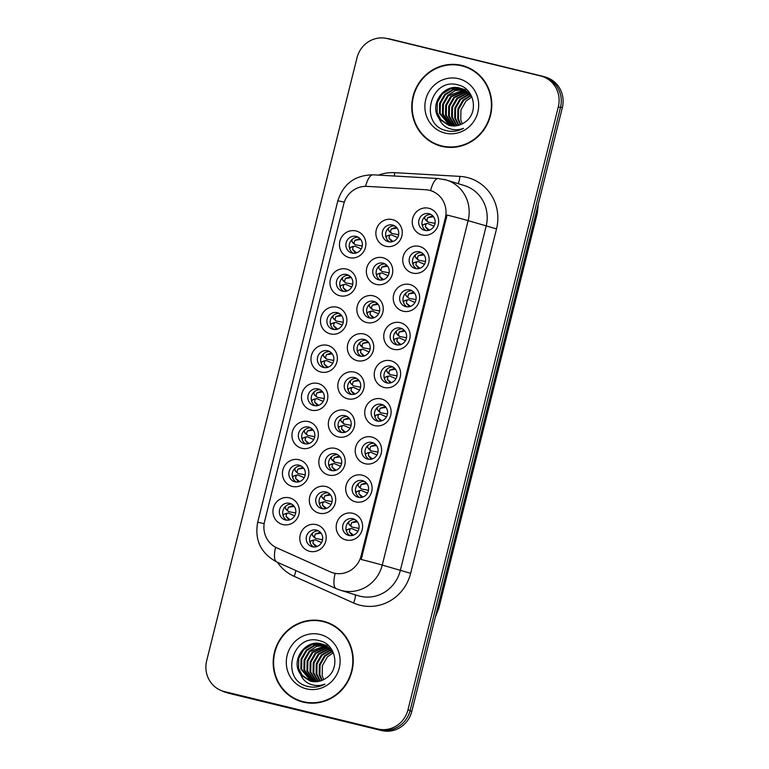 <?xml version="1.0" encoding="UTF-8"?>
<svg xmlns="http://www.w3.org/2000/svg" width="769" height="769" viewBox="0 0 769 769"><rect width="100%" height="100%" fill="white"/><g stroke="black" fill="none" stroke-linecap="round" stroke-linejoin="round"><path stroke-width="1.15" d="M349.357 257.644A13.755 13.15 107.2 0 1 339.898 241.178A13.755 13.15 107.2 0 1 356.009 230.95A13.755 13.15 107.2 0 1 365.458 247.416A13.755 13.15 107.2 0 1 349.357 257.644M356.201 236.4A8.594 8.219 -72.8 0 0 346.194 242.552A8.594 8.219 -72.8 0 0 352.039 253.078A8.594 8.219 -72.8 0 0 362.045 246.926A8.594 8.219 -72.8 0 0 356.201 236.4M320.836 372.033A13.755 13.15 107.2 0 1 311.378 355.566A13.755 13.15 107.2 0 1 327.488 345.339A13.755 13.15 107.2 0 1 336.937 361.805A13.755 13.15 107.2 0 1 320.836 372.033M327.681 350.789A8.594 8.219 -72.8 0 0 317.674 356.941A8.594 8.219 -72.8 0 0 323.518 367.467A8.594 8.219 -72.8 0 0 333.525 361.315A8.594 8.219 -72.8 0 0 327.681 350.789M311.33 410.156A13.755 13.15 107.2 0 1 301.871 393.699A13.755 13.15 107.2 0 1 317.982 383.471A13.755 13.15 107.2 0 1 327.431 399.938A13.755 13.15 107.2 0 1 311.33 410.156M318.174 388.922A8.594 8.219 -72.8 0 0 308.167 395.074A8.594 8.219 -72.8 0 0 314.012 405.599A8.594 8.219 -72.8 0 0 324.018 399.447A8.594 8.219 -72.8 0 0 318.174 388.922M301.813 448.289A13.755 13.15 107.2 0 1 292.364 431.832A13.755 13.15 107.2 0 1 308.475 421.604A13.755 13.15 107.2 0 1 317.924 438.061A13.755 13.15 107.2 0 1 301.813 448.289M308.667 427.055A8.594 8.219 -72.8 0 0 298.66 433.207A8.594 8.219 -72.8 0 0 304.505 443.732A8.594 8.219 -72.8 0 0 314.511 437.58A8.594 8.219 -72.8 0 0 308.667 427.055M330.343 333.9A13.755 13.15 107.2 0 1 320.884 317.443A13.755 13.15 107.2 0 1 336.995 307.216A13.755 13.15 107.2 0 1 346.444 323.672A13.755 13.15 107.2 0 1 330.343 333.9M337.187 312.666A8.594 8.219 -72.8 0 0 327.181 318.818A8.594 8.219 -72.8 0 0 333.025 329.343A8.594 8.219 -72.8 0 0 343.032 323.191A8.594 8.219 -72.8 0 0 337.187 312.666M339.85 295.767A13.755 13.15 107.2 0 1 330.391 279.31A13.755 13.15 107.2 0 1 346.502 269.083A13.755 13.15 107.2 0 1 355.951 285.539A13.755 13.15 107.2 0 1 339.85 295.767M346.694 274.533A8.594 8.219 -72.8 0 0 336.687 280.685A8.594 8.219 -72.8 0 0 342.532 291.211A8.594 8.219 -72.8 0 0 352.538 285.059A8.594 8.219 -72.8 0 0 346.694 274.533M292.307 486.421A13.755 13.15 107.2 0 1 282.857 469.955A13.755 13.15 107.2 0 1 298.968 459.737A13.755 13.15 107.2 0 1 308.417 476.194A13.755 13.15 107.2 0 1 292.307 486.421M299.16 465.178A8.594 8.219 -72.8 0 0 289.154 471.33A8.594 8.219 -72.8 0 0 294.998 481.865A8.594 8.219 -72.8 0 0 305.005 475.713A8.594 8.219 -72.8 0 0 299.16 465.178M282.8 524.554A13.755 13.15 107.2 0 1 273.351 508.088A13.755 13.15 107.2 0 1 289.461 497.86A13.755 13.15 107.2 0 1 298.91 514.326A13.755 13.15 107.2 0 1 282.8 524.554M289.653 503.311A8.594 8.219 -72.8 0 0 279.647 509.463A8.594 8.219 -72.8 0 0 285.491 519.988A8.594 8.219 -72.8 0 0 295.498 513.836A8.594 8.219 -72.8 0 0 289.653 503.311M385.74 246.291A13.755 13.15 107.2 0 1 376.281 229.825A13.755 13.15 107.2 0 1 392.392 219.598A13.755 13.15 107.2 0 1 401.851 236.064A13.755 13.15 107.2 0 1 385.74 246.291M392.584 225.048A8.594 8.219 -72.8 0 0 382.578 231.2A8.594 8.219 -72.8 0 0 388.432 241.726A8.594 8.219 -72.8 0 0 398.429 235.574A8.594 8.219 -72.8 0 0 392.584 225.048M376.233 284.415A13.755 13.15 107.2 0 1 366.775 267.958A13.755 13.15 107.2 0 1 382.885 257.73A13.755 13.15 107.2 0 1 392.344 274.197A13.755 13.15 107.2 0 1 376.233 284.415M383.077 263.181A8.594 8.219 -72.8 0 0 373.071 269.333A8.594 8.219 -72.8 0 0 378.915 279.858A8.594 8.219 -72.8 0 0 388.922 273.706A8.594 8.219 -72.8 0 0 383.077 263.181M347.713 398.813A13.755 13.15 107.2 0 1 338.254 382.347A13.755 13.15 107.2 0 1 354.365 372.119A13.755 13.15 107.2 0 1 363.814 388.585A13.755 13.15 107.2 0 1 347.713 398.813M354.557 377.569A8.594 8.219 -72.8 0 0 344.55 383.721A8.594 8.219 -72.8 0 0 350.395 394.247A8.594 8.219 -72.8 0 0 360.401 388.095A8.594 8.219 -72.8 0 0 354.557 377.569M366.726 322.547A13.755 13.15 107.2 0 1 357.268 306.091A13.755 13.15 107.2 0 1 373.378 295.863A13.755 13.15 107.2 0 1 382.827 312.32A13.755 13.15 107.2 0 1 366.726 322.547M373.571 301.313A8.594 8.219 -72.8 0 0 363.564 307.465A8.594 8.219 -72.8 0 0 369.408 317.991A8.594 8.219 -72.8 0 0 379.415 311.839A8.594 8.219 -72.8 0 0 373.571 301.313M357.22 360.68A13.755 13.15 107.2 0 1 347.761 344.214A13.755 13.15 107.2 0 1 363.872 333.996A13.755 13.15 107.2 0 1 373.321 350.453A13.755 13.15 107.2 0 1 357.22 360.68M364.064 339.437A8.594 8.219 -72.8 0 0 354.057 345.589A8.594 8.219 -72.8 0 0 359.902 356.124A8.594 8.219 -72.8 0 0 369.908 349.972A8.594 8.219 -72.8 0 0 364.064 339.437M319.193 513.202A13.755 13.15 107.2 0 1 309.734 496.736A13.755 13.15 107.2 0 1 325.845 486.508A13.755 13.15 107.2 0 1 335.294 502.974A13.755 13.15 107.2 0 1 319.193 513.202M326.037 491.958A8.594 8.219 -72.8 0 0 316.03 498.11A8.594 8.219 -72.8 0 0 321.875 508.636A8.594 8.219 -72.8 0 0 331.881 502.484A8.594 8.219 -72.8 0 0 326.037 491.958M328.699 475.069A13.755 13.15 107.2 0 1 319.241 458.612A13.755 13.15 107.2 0 1 335.351 448.385A13.755 13.15 107.2 0 1 344.8 464.841A13.755 13.15 107.2 0 1 328.699 475.069M335.544 453.835A8.594 8.219 -72.8 0 0 325.537 459.987A8.594 8.219 -72.8 0 0 331.381 470.513A8.594 8.219 -72.8 0 0 341.388 464.361A8.594 8.219 -72.8 0 0 335.544 453.835M338.206 436.936A13.755 13.15 107.2 0 1 328.748 420.48A13.755 13.15 107.2 0 1 344.858 410.252A13.755 13.15 107.2 0 1 354.307 426.708A13.755 13.15 107.2 0 1 338.206 436.936M345.05 415.702A8.594 8.219 -72.8 0 0 335.044 421.854A8.594 8.219 -72.8 0 0 340.888 432.38A8.594 8.219 -72.8 0 0 350.895 426.228A8.594 8.219 -72.8 0 0 345.05 415.702M309.686 551.325A13.755 13.15 107.2 0 1 300.227 534.868A13.755 13.15 107.2 0 1 316.338 524.641A13.755 13.15 107.2 0 1 325.787 541.107A13.755 13.15 107.2 0 1 309.686 551.325M316.53 530.091A8.594 8.219 -72.8 0 0 306.523 536.243A8.594 8.219 -72.8 0 0 312.368 546.769A8.594 8.219 -72.8 0 0 322.374 540.617A8.594 8.219 -72.8 0 0 316.53 530.091M355.576 501.849A13.755 13.15 107.2 0 1 346.117 485.393A13.755 13.15 107.2 0 1 362.228 475.165A13.755 13.15 107.2 0 1 371.687 491.622A13.755 13.15 107.2 0 1 355.576 501.849M362.42 480.606A8.594 8.219 -72.8 0 0 352.423 486.758A8.594 8.219 -72.8 0 0 358.267 497.293A8.594 8.219 -72.8 0 0 368.264 491.141A8.594 8.219 -72.8 0 0 362.42 480.606M365.083 463.717A13.755 13.15 107.2 0 1 355.634 447.26A13.755 13.15 107.2 0 1 371.735 437.032A13.755 13.15 107.2 0 1 381.193 453.489A13.755 13.15 107.2 0 1 365.083 463.717M371.927 442.483A8.594 8.219 -72.8 0 0 361.93 448.635A8.594 8.219 -72.8 0 0 367.774 459.16A8.594 8.219 -72.8 0 0 377.771 453.008A8.594 8.219 -72.8 0 0 371.927 442.483M374.59 425.593A13.755 13.15 107.2 0 1 365.14 409.127A13.755 13.15 107.2 0 1 381.241 398.9A13.755 13.15 107.2 0 1 390.7 415.366A13.755 13.15 107.2 0 1 374.59 425.593M381.434 404.35A8.594 8.219 -72.8 0 0 371.437 410.502A8.594 8.219 -72.8 0 0 377.281 421.028A8.594 8.219 -72.8 0 0 387.278 414.876A8.594 8.219 -72.8 0 0 381.434 404.35M384.096 387.461A13.755 13.15 107.2 0 1 374.647 370.994A13.755 13.15 107.2 0 1 390.748 360.767A13.755 13.15 107.2 0 1 400.207 377.233A13.755 13.15 107.2 0 1 384.096 387.461M390.94 366.217A8.594 8.219 -72.8 0 0 380.943 372.369A8.594 8.219 -72.8 0 0 386.788 382.904A8.594 8.219 -72.8 0 0 396.785 376.743A8.594 8.219 -72.8 0 0 390.94 366.217M393.603 349.328A13.755 13.15 107.2 0 1 384.154 332.871A13.755 13.15 107.2 0 1 400.255 322.644A13.755 13.15 107.2 0 1 409.714 339.1A13.755 13.15 107.2 0 1 393.603 349.328M400.447 328.094A8.594 8.219 -72.8 0 0 390.45 334.246A8.594 8.219 -72.8 0 0 396.295 344.772A8.594 8.219 -72.8 0 0 406.292 338.62A8.594 8.219 -72.8 0 0 400.447 328.094M403.11 311.195A13.755 13.15 107.2 0 1 393.661 294.738A13.755 13.15 107.2 0 1 409.762 284.511A13.755 13.15 107.2 0 1 419.22 300.967A13.755 13.15 107.2 0 1 403.11 311.195M409.954 289.961A8.594 8.219 -72.8 0 0 399.957 296.113A8.594 8.219 -72.8 0 0 405.801 306.639A8.594 8.219 -72.8 0 0 415.798 300.487A8.594 8.219 -72.8 0 0 409.954 289.961M412.617 273.072A13.755 13.15 107.2 0 1 403.167 256.606A13.755 13.15 107.2 0 1 419.268 246.378A13.755 13.15 107.2 0 1 428.727 262.844A13.755 13.15 107.2 0 1 412.617 273.072M419.461 251.828A8.594 8.219 -72.8 0 0 409.464 257.98A8.594 8.219 -72.8 0 0 415.308 268.506A8.594 8.219 -72.8 0 0 425.305 262.354A8.594 8.219 -72.8 0 0 419.461 251.828M422.123 234.939A13.755 13.15 107.2 0 1 412.674 218.483A13.755 13.15 107.2 0 1 428.775 208.255A13.755 13.15 107.2 0 1 438.234 224.711A13.755 13.15 107.2 0 1 422.123 234.939M428.967 213.695A8.594 8.219 -72.8 0 0 418.97 219.857A8.594 8.219 -72.8 0 0 424.815 230.383A8.594 8.219 -72.8 0 0 434.821 224.231A8.594 8.219 -72.8 0 0 428.967 213.695M346.069 539.982A13.755 13.15 107.2 0 1 336.611 523.516A13.755 13.15 107.2 0 1 352.721 513.288A13.755 13.15 107.2 0 1 362.18 529.754A13.755 13.15 107.2 0 1 346.069 539.982M352.913 518.739A8.594 8.219 -72.8 0 0 342.916 524.891A8.594 8.219 -72.8 0 0 348.761 535.416A8.594 8.219 -72.8 0 0 358.758 529.264A8.594 8.219 -72.8 0 0 352.913 518.739M353.327 253.28A8.594 8.219 107.2 0 1 358.277 237.237M324.806 367.678A8.594 8.219 107.2 0 1 329.757 351.625M315.3 405.801A8.594 8.219 107.2 0 1 320.25 389.758M305.793 443.934A8.594 8.219 107.2 0 1 310.743 427.891M334.313 329.545A8.594 8.219 107.2 0 1 339.264 313.492M343.82 291.413A8.594 8.219 107.2 0 1 348.77 275.369M296.286 482.067A8.594 8.219 107.2 0 1 301.237 466.014M286.779 520.19A8.594 8.219 107.2 0 1 291.73 504.147M389.71 241.937A8.594 8.219 107.2 0 1 394.66 225.884M380.203 280.06A8.594 8.219 107.2 0 1 385.154 264.017M351.683 394.449A8.594 8.219 107.2 0 1 356.633 378.406M370.696 318.193A8.594 8.219 107.2 0 1 375.647 302.15M361.19 356.326A8.594 8.219 107.2 0 1 366.14 340.273M323.163 508.847A8.594 8.219 107.2 0 1 328.113 492.794M332.669 470.715A8.594 8.219 107.2 0 1 337.62 454.662M342.176 432.582A8.594 8.219 107.2 0 1 347.127 416.538M313.656 546.97A8.594 8.219 107.2 0 1 318.606 530.927M359.546 497.495A8.594 8.219 107.2 0 1 364.506 481.442M369.053 459.362A8.594 8.219 107.2 0 1 374.013 443.319M378.559 421.229A8.594 8.219 107.2 0 1 383.52 405.186M388.066 383.106A8.594 8.219 107.2 0 1 393.026 367.053M397.573 344.973A8.594 8.219 107.2 0 1 402.533 328.921M407.08 306.841A8.594 8.219 107.2 0 1 412.04 290.797M416.587 268.708A8.594 8.219 107.2 0 1 421.547 252.665M426.093 230.585A8.594 8.219 107.2 0 1 431.053 214.532M350.039 535.618A8.594 8.219 107.2 0 1 354.999 519.575M425.526 189.722A23.214 22.195 107.2 0 1 429.362 190.289A23.214 22.195 107.2 0 1 430.592 190.635A23.214 22.195 107.2 0 1 445.309 218.069L361.094 555.833A23.214 22.195 107.2 0 1 332.679 572.751A23.214 22.195 107.2 0 1 330.257 571.838L276.907 547.903A23.214 22.195 107.2 0 1 264.613 521.382L343.695 204.208A23.214 22.195 107.2 0 1 367.044 186.377L425.526 189.722M461.871 65.432A41.689 39.873 -72.8 0 0 413.347 95.279A41.689 39.873 -72.8 0 0 439.483 145.726A41.689 39.873 -72.8 0 0 441.694 146.331A41.689 39.873 -72.8 0 0 490.218 116.494A41.689 39.873 -72.8 0 0 464.082 66.047A41.689 39.873 -72.8 0 0 461.871 65.432M465.034 66.355A41.689 39.873 -72.8 0 0 463.784 66.028A41.689 39.873 -72.8 0 0 456.969 65.009M433.024 142.573A41.689 39.873 -72.8 0 0 440.445 146.004M323.297 621.208A41.689 39.873 -72.8 0 0 274.773 651.045A41.689 39.873 -72.8 0 0 300.91 701.491A41.689 39.873 -72.8 0 0 303.13 702.107A41.689 39.873 -72.8 0 0 351.644 672.269A41.689 39.873 -72.8 0 0 325.508 621.823A41.689 39.873 -72.8 0 0 323.297 621.208M326.469 622.131A41.689 39.873 -72.8 0 0 325.22 621.804A41.689 39.873 -72.8 0 0 318.395 620.775M294.45 698.348A41.689 39.873 -72.8 0 0 301.881 701.78M447.058 215.032L361.18 559.467A30.087 0.509 14 0 1 382.251 565.08A34.384 32.884 107.2 0 1 341.984 590.65A34.384 32.884 107.2 0 1 340.158 590.14L358.162 595.706A34.384 32.884 -72.8 0 0 359.988 596.206A34.384 32.884 -72.8 0 0 400.264 570.636L486.143 226.201A34.384 32.884 -72.8 0 0 464.332 185.55L446.318 179.994A34.384 32.884 107.2 0 1 468.129 220.636A30.087 0.509 -166 0 0 447.058 215.032M431.803 191L433.649 191.673M223.039 691.196L225.202 691.869A25.79 24.666 -72.8 0 0 226.567 692.244L379.934 729.646A25.79 24.666 -72.8 0 0 410.137 710.469L560.476 107.497A25.79 24.666 -72.8 0 0 544.116 77.006L541.962 76.342A25.79 24.666 -72.8 0 0 540.588 75.968L387.22 38.565A25.79 24.666 -72.8 0 0 357.018 57.733L206.678 660.715A25.79 24.666 -72.8 0 0 223.039 691.196A25.79 24.666 -72.8 0 0 224.404 691.571L377.771 728.983A25.79 24.666 -72.8 0 0 407.974 709.806L558.313 106.833A25.79 24.666 -72.8 0 0 541.962 76.342M275.571 547.249A30.087 8.738 114.2 0 0 276.821 562.014L336.264 588.679A30.087 8.738 114.2 0 1 335.121 573.472L333.967 573.145M221.683 690.735A25.79 24.666 -72.8 0 0 225.509 692.292L227.672 692.965A25.79 24.666 -72.8 0 0 229.047 693.34L381.616 730.55A25.79 24.666 -72.8 0 0 411.819 711.373L562.322 107.737A25.79 24.666 -72.8 0 0 545.961 77.246L543.798 76.583A25.79 24.666 -72.8 0 0 542.433 76.198L389.864 38.988A25.79 24.666 -72.8 0 0 386.74 38.45M556.198 85.551A25.79 24.666 -72.8 0 0 543.798 76.583M225.509 692.292A25.79 24.666 -72.8 0 0 226.884 692.677L379.453 729.887A25.79 24.666 -72.8 0 0 396.035 727.935M348.857 521.728L348.617 523.795L352.164 527.14L358.96 528.38M346.444 531.264L347.155 529.678L351.058 528.572L349.914 529.082L349.309 531.86L352.356 535.56M353.125 534.984L349.309 531.86M351.058 528.572L351.808 528.563L351.058 528.572M357.941 531.254L351.808 528.563M356.681 520.882L351.596 522.67L350.789 525.573L352.164 527.14M351.596 522.67L357.181 521.843M349.155 529.11L348.472 529.12L349.155 529.11M350.078 525.429L349.491 525.016M312.474 533.08L312.233 535.147L315.78 538.483L322.576 539.732M310.061 542.606L310.763 541.02L314.675 539.925L313.531 540.434L312.916 543.202L315.972 546.913M316.741 546.336L312.916 543.202M314.675 539.925L315.425 539.905L314.675 539.925M321.557 542.597L315.425 539.905M320.298 532.235L315.213 534.022L314.406 536.925L315.78 538.483M315.213 534.022L320.798 533.196M312.772 540.463L312.079 540.472L312.772 540.463M313.685 536.781L313.108 536.368M295.7 512.952L288.904 511.702M286.808 510.001L288.26 511.26L285.357 508.367L285.597 506.3M293.412 505.454L288.327 507.242L287.519 510.145M288.327 507.242L293.921 506.415M289.865 519.556L286.039 516.422L289.096 520.132M286.645 513.654L283.886 514.24L287.798 513.144L286.645 513.654L286.039 516.422M287.798 513.144L288.548 513.134L287.798 513.144M294.681 515.816L288.548 513.134M283.886 514.24L283.184 515.826M285.357 508.367L286.231 509.587M439.608 145.312A41.266 39.459 -72.8 0 0 441.8 145.918A41.266 39.459 -72.8 0 0 489.824 116.388A41.266 39.459 -72.8 0 0 463.957 66.461A41.266 39.459 -72.8 0 0 461.765 65.855A41.266 39.459 -72.8 0 0 413.741 95.385A41.266 39.459 -72.8 0 0 439.608 145.312L441.531 145.908A41.266 39.459 -72.8 0 0 443.723 146.514A41.266 39.459 -72.8 0 0 448.519 147.36M472.464 69.787A41.266 39.459 -72.8 0 0 465.87 67.047L463.957 66.461M462.256 123.867L460.756 119.82L460.948 109.88L465.966 101.124L471.868 96.932M460.275 124.761L457.709 118.878L457.891 108.938L462.919 100.181L470.724 95.221M460.766 124.568L458.468 119.118L458.66 109.179L463.678 100.422L471.013 95.625M458.391 125.376L454.662 117.936L454.844 108.006L459.872 99.239L469.503 93.751M458.853 125.241L455.421 118.176L455.604 108.237L460.631 99.48L469.821 94.106M456.575 125.76L451.614 116.994L451.797 107.064L456.815 98.297L468.225 92.482M457.017 125.683L452.374 117.234L452.557 107.295L457.584 98.538L468.552 92.78M454.815 125.953L448.558 116.061L448.75 106.122L453.768 97.365L466.898 91.386M455.248 125.924L449.327 116.292L449.509 106.353L454.527 97.596L467.235 91.646M453.114 125.972L445.511 115.119L445.693 105.18L450.721 96.423L465.514 90.434M453.527 125.981L446.27 115.35L446.462 105.411L451.48 96.654L465.87 90.665M451.461 125.847L442.463 114.177L442.646 104.238L447.673 95.481L455.181 90.617L464.092 89.637M464.495 89.694L465.678 89.906M451.864 125.895L443.223 114.408L443.405 104.469L448.433 95.712L464.457 89.819M449.855 125.568L439.407 113.235L439.599 103.296L444.617 94.539L452.941 89.406L462.63 88.964M463.015 89.06L464.178 89.377M450.25 125.645L440.176 113.466L440.358 103.527L445.386 94.77L453.499 89.704L462.996 89.117M463.39 89.204L464.553 89.492M439.041 118.33L449.481 125.482C454.94 126.702 460.025 125.645 464.716 122.329C479.029 113.466 474.733 88.82 458.785 85.128C431.101 76.102 418.298 123.011 445.059 130.336L446.404 130.701C452.345 132.076 458.055 131.288 463.544 128.336C458.218 130.317 453.028 130.221 447.971 128.038C443.732 126.116 440.752 122.886 439.041 118.33L438.686 117.801C429.15 104.671 443.886 83.139 460.064 88.137L471.916 97.019M448.673 125.26L441.291 120.464L437.119 112.524L437.311 102.585L442.329 93.828L450.913 88.618L461.506 88.55M458.564 78.688A28.03 26.809 -72.8 0 0 425.738 99.537A28.03 26.809 -72.8 0 0 445.001 133.075A28.03 26.809 -72.8 0 0 477.828 112.236A28.03 26.809 -72.8 0 0 458.564 78.688M301.044 701.078A41.266 39.459 -72.8 0 0 303.236 701.684A41.266 39.459 -72.8 0 0 351.25 672.154A41.266 39.459 -72.8 0 0 325.383 622.227A41.266 39.459 -72.8 0 0 323.191 621.621A41.266 39.459 -72.8 0 0 275.177 651.16A41.266 39.459 -72.8 0 0 301.044 701.078L302.957 701.674A41.266 39.459 -72.8 0 0 305.149 702.28A41.266 39.459 -72.8 0 0 309.945 703.126M333.89 625.562A41.266 39.459 -72.8 0 0 327.306 622.823L325.383 622.227M323.682 679.633L322.192 675.595L322.374 665.656L327.402 656.899L333.294 652.698M321.711 680.527L319.145 674.653L319.327 664.714L324.345 655.957L332.15 650.997M322.192 680.334L319.904 674.884L320.087 664.954L325.114 656.188L332.448 651.401M319.817 681.142L316.088 673.711L316.28 663.772L321.298 655.015L330.939 649.526M320.288 681.017L316.857 673.942L317.039 664.012L322.067 655.246L331.247 649.872M318.001 681.526L313.041 672.769L313.223 662.83L318.251 654.073L329.661 648.257M318.453 681.449L313.8 673L313.992 663.07L319.01 654.304L329.988 648.555M316.242 681.719L309.994 671.827L310.176 661.888L315.203 653.131L328.325 647.152M316.684 681.69L310.753 672.068L310.936 662.128L315.963 653.371L328.661 647.411M314.54 681.747L306.937 670.885L307.129 660.946L312.147 652.189L326.95 646.21M314.963 681.757L307.706 671.126L307.888 661.186L312.916 652.429L327.296 646.431M312.887 681.613L303.89 669.943L304.072 660.004L309.1 651.247L316.617 646.393L325.527 645.402M325.921 645.46L327.113 645.681M313.3 681.661L304.649 670.184L304.841 660.244L309.859 651.487L325.883 645.595M311.282 681.334L300.842 669.001L301.025 659.062L306.052 650.305L314.377 645.172L324.057 644.739M324.451 644.826L325.604 645.143M311.676 681.421L301.602 669.241L301.784 659.302L306.812 650.545L314.934 645.479L324.431 644.893M324.826 644.97L325.989 645.268M300.468 674.105L310.916 681.247C316.376 682.468 321.452 681.421 326.152 678.095C340.465 669.241 336.168 644.595 320.221 640.894C292.537 631.868 279.724 678.787 306.485 686.102L307.831 686.477C313.771 687.851 319.491 687.063 324.979 684.102C319.654 686.092 314.463 685.996 309.398 683.814C305.158 681.892 302.188 678.652 300.468 674.105L300.112 673.577C290.586 660.436 305.312 638.914 321.5 643.913L333.352 652.794M310.099 681.036L302.717 676.23L298.555 668.299L298.737 658.36L303.765 649.603L312.349 644.393L322.932 644.326M319.991 634.463A28.03 26.809 -72.8 0 0 287.164 655.303A28.03 26.809 -72.8 0 0 306.437 688.851A28.03 26.809 -72.8 0 0 339.254 668.011A28.03 26.809 -72.8 0 0 319.991 634.463M358.364 483.605L358.123 485.662L359.008 486.892M355.951 493.131L356.662 491.545L360.565 490.439L359.421 490.949L358.815 493.727L361.863 497.428M362.632 496.851L358.815 493.727M360.565 490.439L361.315 490.43L360.565 490.439M367.447 493.121L361.315 490.43M368.466 490.257L361.67 489.007M359.584 487.296L358.123 485.662M366.188 482.749L361.103 484.537L360.296 487.45M361.103 484.537L366.688 483.711M358.662 490.978L357.979 490.997L358.662 490.978M367.87 445.472L367.63 447.529L371.177 450.874L377.973 452.124M367.63 447.539L371.177 450.874M365.458 454.998L366.169 453.412L370.072 452.307L368.928 452.826L368.322 455.594L371.369 459.295M372.138 458.728L368.322 455.594M370.072 452.307L370.821 452.297L370.072 452.307M376.954 454.988L370.821 452.297M375.695 444.617L370.61 446.404L369.802 449.317M370.61 446.404L376.195 445.578M368.168 452.845L367.486 452.864L368.168 452.845M369.091 449.163L368.505 448.76M377.377 407.339L377.137 409.406L380.684 412.742L387.48 413.991M374.964 416.865L375.676 415.279L379.578 414.183L378.435 414.693L377.829 417.461L380.876 421.172M381.645 420.595L377.829 417.461M379.578 414.183L380.328 414.174L379.578 414.183M386.461 416.856L380.328 414.174M385.202 406.493L380.117 408.281L379.309 411.184L380.684 412.742M380.117 408.281L385.702 407.455M377.675 414.722L376.993 414.731L377.675 414.722M378.598 411.04L378.012 410.627M386.884 369.207L386.644 371.273L390.191 374.618L396.987 375.868M384.471 378.742L385.182 377.156L389.085 376.051L387.941 376.56L387.336 379.338L390.383 383.039M391.152 382.462L387.336 379.338M389.085 376.051L389.835 376.041L389.085 376.051M395.968 378.733L389.835 376.041M394.708 368.361L389.623 370.149L388.816 373.061L390.191 374.618M389.623 370.149L395.208 369.322M387.182 376.589L386.499 376.608L387.182 376.589M388.105 372.907L387.518 372.504M305.206 474.829L298.41 473.579M296.315 471.868L297.766 473.137L294.863 470.234L295.104 468.167M302.919 467.321L297.834 469.109L297.026 472.022M297.834 469.109L303.428 468.283M299.372 481.423L295.546 478.299L298.603 482M296.152 475.521L293.393 476.117L297.305 475.011L296.152 475.521L295.546 478.299M297.305 475.011L298.055 475.002L297.305 475.011M304.188 477.693L298.055 475.002M293.393 476.117L292.691 477.693M294.863 470.234L295.738 471.464M314.713 436.696L307.917 435.446M305.822 433.735L307.273 435.004L304.37 432.101L304.611 430.034M312.425 429.189L307.35 430.976L306.533 433.889M307.35 430.976L312.935 430.15M308.878 443.29L305.053 440.166L308.109 443.867M305.658 437.398L302.899 437.984L306.812 436.879L305.658 437.398L305.053 440.166M306.812 436.879L307.562 436.869L306.812 436.879M313.694 439.56L307.562 436.869M302.899 437.984L302.198 439.56M304.37 432.101L305.245 433.332M324.22 398.563L317.424 397.313M315.328 395.612L316.78 396.871L313.877 393.978L314.117 391.911M321.932 391.065L316.857 392.853L316.04 395.756M316.857 392.853L322.442 392.027M318.385 405.167L314.559 402.033L317.616 405.744M313.723 399.303L316.319 398.755L315.175 399.265L314.559 402.033M316.319 398.755L317.068 398.736L316.319 398.755M323.201 401.428L317.068 398.736M313.733 399.303L312.406 399.851L311.705 401.437M313.877 393.978L314.752 395.199M333.727 360.44L326.931 359.19M324.835 357.479L326.287 358.748L323.384 355.845L323.624 353.778M331.439 352.933L326.364 354.72L325.547 357.623M326.364 354.72L331.948 353.894M327.892 367.034L324.066 363.91L327.123 367.611M324.681 361.132L321.913 361.728L325.825 360.623L324.681 361.132L324.066 363.91M325.825 360.623L326.575 360.613L325.825 360.623M332.708 363.304L326.575 360.613M321.913 361.728L321.211 363.304M323.384 355.845L324.258 357.066M321.98 494.948L321.74 497.014L325.287 500.359L332.083 501.609M319.568 504.483L320.269 502.897L324.182 501.792L323.038 502.301L322.422 505.079L325.479 508.78M326.248 508.203L322.422 505.079M324.182 501.792L324.931 501.782L324.182 501.792M331.064 504.474L324.931 501.782M329.805 494.102L324.72 495.89L323.912 498.802L325.287 500.359M324.72 495.89L330.305 495.063M322.278 502.33L321.586 502.349L322.278 502.33M323.191 498.648L322.615 498.245M331.487 456.824L331.247 458.882L334.794 462.227L341.59 463.476M329.074 466.35L329.776 464.764L333.688 463.659L332.544 464.168L331.929 466.946L334.986 470.647M335.755 470.07L331.929 466.946M333.688 463.659L334.438 463.649L333.688 463.659M340.571 466.341L334.438 463.649M339.312 455.969L334.227 457.757L333.419 460.669L334.794 462.227M334.227 457.757L339.811 456.93M331.785 464.197L331.093 464.216L331.785 464.197M332.698 460.516L332.121 460.112M340.994 418.692L340.754 420.758L344.301 424.094L351.097 425.344M338.581 428.218L339.283 426.632L343.195 425.526L342.051 426.045L341.436 428.814L344.493 432.514M345.262 431.947L341.436 428.814M343.195 425.526L343.945 425.517L343.195 425.526M350.078 428.208L343.945 425.517M348.818 417.836L343.733 419.624L342.926 422.537L344.301 424.094M343.733 419.624L349.318 418.807M341.292 426.064L340.6 426.084L341.292 426.064M342.205 422.392L341.628 421.979M350.501 380.559L350.26 382.626L351.135 383.856M348.088 390.094L348.79 388.508L352.702 387.403L351.558 387.912L350.943 390.69L354 394.391M354.769 393.815L350.943 390.69M352.702 387.403L353.452 387.393L352.702 387.403M359.584 390.085L353.452 387.393M360.603 387.211L353.807 385.961M351.712 384.26L350.26 382.626M358.325 379.713L353.24 381.501L352.433 384.404M353.24 381.501L358.825 380.674M350.799 387.941L350.106 387.951L350.799 387.941M396.391 331.083L396.15 333.14L399.697 336.486L406.493 337.735M393.978 340.609L394.689 339.023L398.592 337.918L397.448 338.437L396.842 341.205L399.89 344.906M400.659 344.329L396.842 341.205M398.592 337.918L399.342 337.908L398.592 337.918M405.474 340.6L399.342 337.908M404.215 330.228L399.13 332.016L398.323 334.928L399.697 336.486M399.13 332.016L404.715 331.189M396.689 338.456L396.006 338.475L396.689 338.456M397.611 334.775L397.025 334.371M405.897 292.951L405.657 295.017L406.541 296.238M403.485 302.477L404.196 300.89L408.099 299.795L406.955 300.304L406.349 303.073L409.396 306.773M410.165 306.206L406.349 303.073M408.099 299.795L408.848 299.775L408.099 299.795M414.981 302.467L408.848 299.775M416 299.602L409.204 298.353M407.118 296.651L405.657 295.017M413.722 292.095L408.637 293.883L407.83 296.796M408.637 293.883L414.222 293.066M406.195 300.333L405.513 300.343L406.195 300.333M415.404 254.818L415.164 256.884L418.711 260.23L425.507 261.479M412.991 264.353L413.703 262.767L417.605 261.662L416.462 262.171L415.856 264.949L418.903 268.65M419.672 268.073L415.856 264.949M417.605 261.662L418.355 261.652L417.605 261.662M424.488 264.344L418.355 261.652M423.229 253.972L418.144 255.76L417.336 258.663L418.711 260.23M418.144 255.76L423.729 254.933M415.702 262.2L415.02 262.21L415.702 262.2M416.625 258.519L416.039 258.105M424.911 216.695L424.671 218.752L428.218 222.097L435.014 223.346M422.498 226.221L423.21 224.635L427.112 223.529L425.968 224.039L425.363 226.817L428.41 230.517M429.179 229.941L425.363 226.817M427.112 223.529L427.862 223.519L427.112 223.529M433.995 226.211L427.862 223.519M432.736 215.839L427.651 217.627L426.843 220.54L428.218 222.097M427.651 217.627L433.235 216.8M425.209 224.067L424.526 224.087L425.209 224.067M426.132 220.386L425.545 219.982M360.007 342.436L359.767 344.493L363.314 347.838L370.11 349.088M357.595 351.962L358.296 350.376L362.209 349.27L361.065 349.78L360.459 352.558L363.506 356.258M364.275 355.682L360.459 352.558M362.209 349.27L362.958 349.261L362.209 349.27M369.091 351.952L362.958 349.261M367.832 341.58L362.747 343.368L361.939 346.281L363.314 347.838M362.747 343.368L368.332 342.541M360.305 349.808L359.613 349.828L360.305 349.808M361.219 346.127L360.642 345.723M369.514 304.303L369.274 306.36L372.821 309.705L379.617 310.955M367.101 313.829L367.803 312.243L371.715 311.137L370.571 311.656L369.966 314.425L373.013 318.126M373.782 317.549L369.966 314.425M371.715 311.137L372.465 311.128L371.715 311.137M378.598 313.819L372.465 311.128M377.339 303.447L372.254 305.235L371.446 308.148L372.821 309.705M372.254 305.235L377.839 304.409M369.812 311.676L369.12 311.695L369.812 311.676M370.725 307.994L370.149 307.59M379.021 266.17L378.781 268.237L379.655 269.467M376.608 275.696L377.31 274.11L381.222 273.014L380.078 273.524L379.473 276.292L382.52 280.003M383.289 279.426L379.473 276.292M381.222 273.014L381.972 272.995L381.222 273.014M388.105 275.687L381.972 272.995M389.124 272.822L382.328 271.572M380.232 269.871L378.781 268.237M386.845 265.324L381.76 267.112L380.953 270.015M381.76 267.112L387.345 266.285M379.319 273.553L378.627 273.562L379.319 273.553M388.528 228.037L388.287 230.104L391.834 233.449L398.63 234.699M386.115 237.573L386.817 235.987L390.729 234.881L389.585 235.391L388.979 238.169L392.027 241.87M392.796 241.293L388.979 238.169M390.729 234.881L391.479 234.872L390.729 234.881M397.611 237.563L391.479 234.872M396.352 227.191L391.267 228.979L390.46 231.892L391.834 233.449M391.267 228.979L396.852 228.153M388.826 235.42L388.143 235.439L388.826 235.42M389.739 231.738L389.162 231.334M343.234 322.307L336.438 321.058M334.342 319.346L335.793 320.615L332.89 317.712L333.131 315.646M340.946 314.8L335.87 316.588L335.053 319.5M335.87 316.588L341.455 315.761M337.399 328.901L333.573 325.777L336.63 329.478M334.188 322.999L331.42 323.595L335.332 322.49L334.188 322.999L333.573 325.777M335.332 322.49L336.082 322.48L335.332 322.49M342.215 325.172L336.082 322.48M331.42 323.595L330.718 325.172M332.89 317.712L333.765 318.943M352.74 284.174L345.944 282.925M343.849 281.214L345.3 282.483L342.397 279.589L342.638 277.522M350.453 276.667L345.377 278.455L344.56 281.367M345.377 278.455L350.962 277.628M346.906 290.778L343.08 287.644L346.137 291.355M343.695 284.876L340.927 285.462L344.839 284.357L343.695 284.876L343.08 287.644M344.839 284.357L345.589 284.347L344.839 284.357M351.721 287.039L345.589 284.347M340.927 285.462L340.225 287.048M342.397 279.589L343.272 280.81M362.247 246.042L355.451 244.792M353.356 243.091L354.807 244.35L351.904 241.456L352.144 239.39M359.959 238.544L354.884 240.332L354.067 243.235M354.884 240.332L360.469 239.505M356.412 252.645L352.587 249.512L355.653 253.222M353.202 246.743L350.433 247.33L354.346 246.234L353.202 246.743L352.587 249.512M354.346 246.234L355.095 246.224L354.346 246.234M361.228 248.916L355.095 246.224M350.433 247.33L349.732 248.916M351.904 241.456L352.779 242.677M361.094 555.833L362.295 556.208M445.309 218.069L446.51 218.434M410.646 573.328L382.251 565.08L468.129 220.636L496.524 228.893L410.646 573.328A42.977 41.103 107.2 0 1 360.315 605.29A42.977 41.103 107.2 0 1 353.538 602.963L294.094 576.298A42.977 41.103 107.2 0 1 277.398 562.264M444.492 179.485A34.384 32.884 107.2 0 1 446.318 179.994L438.224 178.533A30.087 8.565 93.3 0 0 430.573 190.625L431.851 191.02M264.161 523.66A30.087 0.509 -166 0 0 257.663 522.362L337.822 200.872A30.087 0.509 14 0 1 344.301 202.16M337.822 200.872C343.31 183.791 355.057 175.101 373.061 174.813A30.087 8.565 93.3 0 0 365.554 186.348M378.473 175.121A42.977 41.103 107.2 0 1 394.728 172.669L459.891 176.389A42.977 41.103 107.2 0 1 496.524 228.893M407.974 709.806L410.137 710.469M377.771 728.983L379.934 729.646M558.313 106.833L560.476 107.497M224.404 691.571L226.567 692.244M394.728 172.669A8.594 2.442 -86.7 0 1 394.266 176.024M459.891 176.389A8.594 2.442 -86.7 0 1 457.997 183.599M295.815 570.531A8.594 2.499 -65.8 0 1 294.094 576.298M355.038 594.735A8.594 2.499 -65.8 0 1 353.538 602.963M436.11 613.95A34.384 32.884 -72.8 0 0 438.061 608.221L536.618 212.917A34.384 32.884 -72.8 0 0 537.579 206.948M536.137 212.763L537.329 213.176L438.763 608.49L437.571 608.077M562.322 107.737L560.553 107.189M411.819 711.373L410.05 710.825M381.616 730.55L379.453 729.887M229.047 693.34L226.884 692.677M349.914 529.082L347.155 529.678M350.789 525.573L348.617 523.795M313.531 540.434L310.763 541.02M314.406 536.925L312.233 535.147M359.421 490.949L356.662 491.545M368.928 452.826L366.169 453.412M378.435 414.693L375.676 415.279M379.309 411.184L377.137 409.406M387.941 376.56L385.182 377.156M388.816 373.061L386.644 371.273M315.175 399.265L312.406 399.851M323.038 502.301L320.269 502.897M323.912 498.802L321.74 497.014M332.544 464.168L329.776 464.764M333.419 460.669L331.247 458.882M342.051 426.045L339.283 426.632M342.926 422.537L340.754 420.758M351.558 387.912L348.79 388.508M397.448 338.437L394.689 339.023M398.323 334.928L396.15 333.14M406.955 300.304L404.196 300.89M416.462 262.171L413.703 262.767M417.336 258.663L415.164 256.884M425.968 224.039L423.21 224.635M426.843 220.54L424.671 218.752M361.065 349.78L358.296 350.376M361.939 346.281L359.767 344.493M370.571 311.656L367.803 312.243M371.446 308.148L369.274 306.36M380.078 273.524L377.31 274.11M389.585 235.391L386.817 235.987M390.46 231.892L388.287 230.104M332.679 572.751L334.025 573.165M276.821 562.014C260.874 553.372 254.491 540.155 257.663 522.362M438.224 178.533L373.061 174.813M336.264 588.679L340.158 590.14M538.358 203.833L537.329 213.176M435.292 617.228L438.763 608.49M351.26 528.505L348.665 529.062M349.703 525.246L351.75 526.938M314.877 539.857L312.281 540.415M313.319 536.599L315.367 538.29M286.433 509.818L288.49 511.51M288 513.077L285.395 513.634M461.89 88.666L461.121 88.435M323.316 644.441L322.557 644.201M360.767 490.372L358.171 490.93M359.21 487.123L361.257 488.815M370.274 452.239L367.678 452.806M368.716 448.99L370.764 450.682M379.78 414.116L377.185 414.674M378.223 410.857L380.271 412.549M389.287 375.983L386.692 376.541M387.73 372.725L389.777 374.416M295.94 471.685L297.997 473.387M297.507 474.944L294.902 475.502M305.447 433.562L307.504 435.254M307.014 436.811L304.409 437.378M314.954 395.429L317.011 397.121M316.52 398.688L313.915 399.246M324.46 357.297L326.517 358.988M326.027 360.555L323.422 361.113M324.383 501.724L321.788 502.282M322.826 498.466L324.874 500.158M333.89 463.592L331.295 464.149M332.333 460.343L334.38 462.034M343.397 425.468L340.802 426.026M341.84 422.21L343.887 423.902M352.904 387.336L350.308 387.893M351.346 384.077L353.394 385.769M398.794 337.851L396.198 338.408M397.237 334.602L399.284 336.293M408.301 299.727L405.705 300.285M406.743 296.469L408.791 298.161M417.817 261.595L415.212 262.152M416.25 258.336L418.298 260.028M427.324 223.462L424.719 224.019M425.757 220.213L427.804 221.905M362.41 349.203L359.815 349.76M360.853 345.954L362.901 347.646M371.917 311.07L369.322 311.637M370.36 307.821L372.407 309.513M381.424 272.947L378.829 273.504M379.867 269.688L381.914 271.38M390.931 234.814L388.335 235.372M389.374 231.556L391.421 233.247M333.967 319.173L336.024 320.865M335.534 322.422L332.929 322.98M343.474 281.041L345.531 282.732M345.041 284.299L342.436 284.857M352.981 242.908L355.038 244.6M354.547 246.167L351.942 246.724"/></g></svg>
